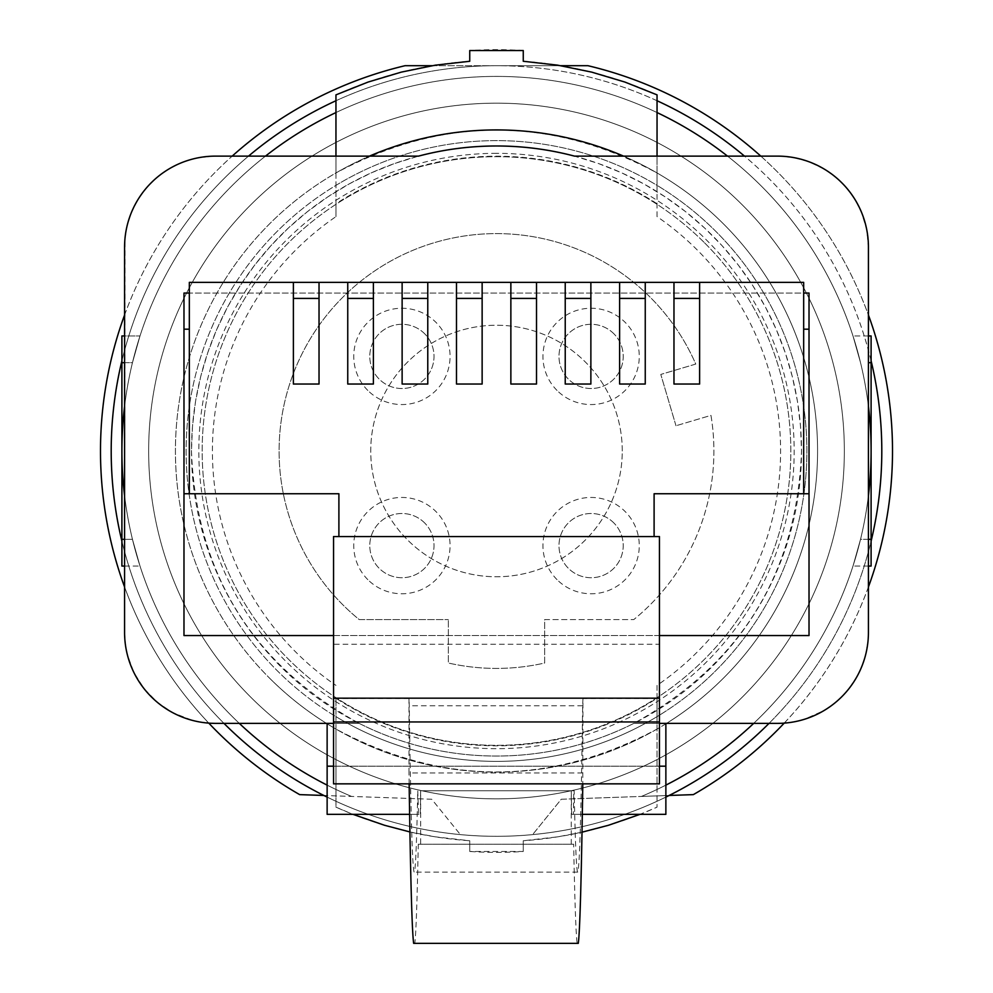 <?xml version="1.0" encoding="UTF-8"?>
<svg xmlns="http://www.w3.org/2000/svg" width="993" height="993" viewBox="0 0 993 993"><rect width="100%" height="100%" fill="white"/><g stroke="black" fill="none" stroke-linecap="round" stroke-linejoin="round"><path stroke-width="0.74" stroke-dasharray="4.96 3.72" d="M498.56 798.844A347.848 347.848 0 0 0 844.335 448.948A347.848 347.848 0 0 0 494.44 103.173A347.848 347.848 0 0 0 148.665 453.069A347.848 347.848 0 0 0 498.56 798.844A347.848 347.848 0 0 0 844.335 448.948A347.848 347.848 0 0 0 494.44 103.173A347.848 347.848 0 0 0 148.665 453.069A347.848 347.848 0 0 0 498.56 798.844M657.043 100.74A385.309 385.309 0 0 0 335.957 100.74M248.511 156.124A385.309 385.309 0 0 0 121.903 360.819M121.903 541.197A385.309 385.309 0 0 0 223.971 723.376M327.131 797.094A385.309 385.309 0 0 0 665.869 797.094M769.029 723.376A385.309 385.309 0 0 0 871.097 541.197M871.097 360.819A385.309 385.309 0 0 0 744.489 156.124M323.867 795.467A385.309 385.309 0 0 0 669.133 795.467L561.256 799.241L532.608 834.616L561.256 799.241L641.416 796.436A374.597 374.597 0 0 0 793.345 222.519A374.597 374.597 0 0 0 199.655 222.519A374.597 374.597 0 0 0 351.584 796.436A374.597 374.597 0 0 1 199.655 222.519A374.597 374.597 0 0 1 793.345 222.519A374.597 374.597 0 0 1 641.416 796.436L693.337 794.623A396.008 396.008 0 0 0 587.943 65.699L405.057 65.699A396.008 396.008 0 0 0 299.663 794.623L431.744 799.241L460.392 834.616L431.744 799.241L323.867 795.467A385.309 385.309 0 0 1 496.5 65.699L432.054 65.699M208.791 723.127A396.008 396.008 0 0 1 124.572 587M124.572 315.017A396.008 396.008 0 0 1 232.188 156.124M760.812 156.124A396.008 396.008 0 0 1 868.428 315.017M868.428 587A396.008 396.008 0 0 1 784.209 723.127M560.946 65.699L496.5 65.699A385.309 385.309 0 0 1 669.133 795.467M424.607 333.698A32.111 32.111 0 0 0 379.189 333.698A32.111 32.111 0 0 0 379.189 379.115A32.111 32.111 0 0 0 424.607 379.115A32.111 32.111 0 0 0 424.607 333.698A32.111 32.111 0 0 1 424.607 379.115A32.111 32.111 0 0 1 379.189 379.115A32.111 32.111 0 0 1 379.189 333.698A32.111 32.111 0 0 1 424.607 333.698M704.62 242.888A294.325 294.325 0 0 1 704.62 659.129A294.325 294.325 0 0 1 288.38 659.129A294.325 294.325 0 0 1 288.38 242.888A294.325 294.325 0 0 1 704.62 242.888A294.325 294.325 0 0 1 704.62 659.129A294.325 294.325 0 0 1 288.38 659.129A294.325 294.325 0 0 1 288.38 242.888A294.325 294.325 0 0 1 704.62 242.888M710.963 415.384A217.405 217.405 0 0 1 633.782 619.582A217.405 217.405 0 0 0 710.963 415.384L675.985 425.749L710.963 415.384M613.811 333.698A32.111 32.111 0 0 0 568.393 333.698A32.111 32.111 0 0 0 568.393 379.115A32.111 32.111 0 0 0 613.811 379.115A32.111 32.111 0 0 0 613.811 333.698A32.111 32.111 0 0 1 613.811 379.115A32.111 32.111 0 0 1 568.393 379.115A32.111 32.111 0 0 1 568.393 333.698A32.111 32.111 0 0 1 613.811 333.698M613.811 522.901A32.111 32.111 0 0 0 568.393 522.901A32.111 32.111 0 0 0 568.393 568.319A32.111 32.111 0 0 0 613.811 568.319A32.111 32.111 0 0 0 613.811 522.901A32.111 32.111 0 0 1 613.811 568.319A32.111 32.111 0 0 1 568.393 568.319A32.111 32.111 0 0 1 568.393 522.901A32.111 32.111 0 0 1 613.811 522.901M424.607 522.901A32.111 32.111 0 0 0 379.189 522.901A32.111 32.111 0 0 0 379.189 568.319A32.111 32.111 0 0 0 424.607 568.319A32.111 32.111 0 0 0 424.607 522.901A32.111 32.111 0 0 1 424.607 568.319A32.111 32.111 0 0 1 379.189 568.319A32.111 32.111 0 0 1 379.189 522.901A32.111 32.111 0 0 1 424.607 522.901M544.66 619.582L633.782 619.582L544.66 619.582L544.66 663.014A217.405 217.405 0 0 1 448.339 663.014L448.339 619.582L448.339 663.014A217.405 217.405 0 0 0 544.66 663.014L544.66 619.582M675.985 425.749L660.792 374.435L675.985 425.749M695.77 364.071L660.792 374.435L695.77 364.071A217.405 217.405 0 0 0 365.039 277.854A217.405 217.405 0 0 0 359.218 619.582L448.339 619.582L359.218 619.582A217.405 217.405 0 0 1 365.039 277.854A217.405 217.405 0 0 1 695.77 364.071M367.844 390.46A48.16 48.16 0 0 1 367.844 322.353A48.16 48.16 0 0 1 435.952 322.353A48.16 48.16 0 0 1 435.952 390.46A48.16 48.16 0 0 1 367.844 390.46M367.844 579.664A48.16 48.16 0 0 1 367.844 511.556A48.16 48.16 0 0 1 435.952 511.556A48.16 48.16 0 0 1 435.952 579.664A48.16 48.16 0 0 1 367.844 579.664M557.048 579.664A48.16 48.16 0 0 1 557.048 511.556A48.16 48.16 0 0 1 625.156 511.556A48.16 48.16 0 0 1 625.156 579.664A48.16 48.16 0 0 1 557.048 579.664M557.048 390.46A48.16 48.16 0 0 1 557.048 322.353A48.16 48.16 0 0 1 625.156 322.353A48.16 48.16 0 0 1 625.156 390.46A48.16 48.16 0 0 1 557.048 390.46M523.261 61.268A390.659 390.659 0 0 1 657.043 94.869L657.043 112.557A374.597 374.597 0 0 1 657.043 789.46L657.043 807.148A390.659 390.659 0 0 1 523.261 840.748L523.261 851.473A401.358 401.358 0 0 1 469.739 851.473L469.739 840.748A390.659 390.659 0 0 1 335.957 807.148L335.957 789.46A374.597 374.597 0 0 1 335.957 112.557L335.957 94.869A390.659 390.659 0 0 1 469.739 61.268L469.739 50.544A401.358 401.358 0 0 1 523.261 50.544L523.261 61.268M665.869 785.128A374.597 374.597 0 0 1 657.043 789.46L657.043 698.265A294.809 294.809 0 0 1 335.957 698.265L335.957 716.648A310.387 310.387 0 0 1 335.957 185.368L335.957 172.943A321.087 321.087 0 0 0 335.957 729.073L335.957 716.648A310.387 310.387 0 0 0 806.887 451.008A310.387 310.387 0 0 0 496.5 140.621A310.387 310.387 0 0 0 186.113 451.008A310.387 310.387 0 0 0 657.043 716.648L657.043 729.073A321.087 321.087 0 0 0 657.043 172.943C550.01 115.784 442.99 115.784 335.957 172.943L335.957 112.557M265.479 156.124A374.597 374.597 0 0 0 124.572 406.311M124.572 495.706A374.597 374.597 0 0 0 239.313 723.376M327.131 785.128A374.597 374.597 0 0 0 335.957 789.46L335.957 729.073L335.957 807.148L352.987 814.347M326.461 723.376A321.087 321.087 0 0 1 369.47 156.124A321.087 321.087 0 0 0 335.957 172.943L335.957 156.124M124.572 362.706L132.454 362.706L140.001 335.957L132.454 362.706A374.597 374.597 0 0 0 132.454 539.311L140.001 566.06L132.454 539.311L124.572 539.311M121.903 362.706L132.454 362.706A374.597 374.597 0 0 0 132.454 539.311L121.903 539.311L121.903 335.957L140.001 335.957L124.572 335.957M124.572 566.06L140.001 566.06L121.903 566.06L121.903 539.311M727.521 156.124A374.597 374.597 0 0 1 868.428 406.311M868.428 495.706A374.597 374.597 0 0 1 753.687 723.376M657.043 216.623L657.043 185.368A310.387 310.387 0 0 1 657.043 716.648L657.043 685.393A284.097 284.097 0 0 0 657.043 216.623L657.043 112.557M657.043 729.073A321.087 321.087 0 0 1 335.957 729.073C442.99 786.233 550.01 786.233 657.043 729.073L657.043 807.148L640.013 814.347M582.022 832.184L557.793 836.826L523.261 840.748L523.261 851.473L469.739 851.473L469.739 840.748L435.306 836.838L409.91 831.948M868.428 335.957L852.999 335.957L871.097 335.957L871.097 451.008A374.597 374.597 0 0 0 860.546 362.706L852.999 335.957L860.546 362.706A374.597 374.597 0 0 1 860.546 539.311L852.999 566.06L860.546 539.311L868.428 539.311M871.097 539.311L871.097 451.008A374.597 374.597 0 0 1 860.546 539.311L871.097 539.311L871.097 566.06L852.999 566.06L868.428 566.06M666.539 723.376A321.087 321.087 0 0 0 623.53 156.124A321.087 321.087 0 0 1 657.043 172.943L657.043 156.124M269.463 678.045A321.087 321.087 0 0 0 723.537 678.045A321.087 321.087 0 0 0 723.537 223.971A321.087 321.087 0 0 0 269.463 223.971A321.087 321.087 0 0 0 269.463 678.045M657.043 172.943L657.043 185.368A310.387 310.387 0 0 0 335.957 185.368L335.957 216.623A284.097 284.097 0 0 0 335.957 685.393M335.957 698.265L335.957 729.073M657.043 698.265L657.043 685.393M335.957 172.943L335.957 203.751A294.809 294.809 0 0 1 657.043 203.751M335.957 203.751L335.957 216.623M622.263 451.008A125.763 125.763 0 0 0 496.5 325.245A125.763 125.763 0 0 0 404.325 536.555A125.763 125.763 0 0 0 622.263 451.008A125.763 125.763 0 0 0 496.5 325.245A125.763 125.763 0 0 0 370.737 451.008A125.763 125.763 0 0 0 496.5 576.772A125.763 125.763 0 0 0 622.263 451.008M496.5 153.332A297.677 297.677 0 0 0 198.823 451.008A297.677 297.677 0 0 0 496.5 748.685A297.677 297.677 0 0 0 794.177 451.008A297.677 297.677 0 0 0 496.5 153.332M665.869 723.785A321.087 321.087 0 0 1 327.131 723.785M418.487 156.124A305.037 305.037 180 0 0 496.5 756.045A305.037 305.037 180 0 0 574.513 156.124M191.463 451.008L191.463 451.008C196.142 573.333 252.023 664.118 359.143 723.363L215.555 723.376L200.35 722.085L192.505 720.409L172.819 712.713L157.664 702.585L144.27 688.931L133.894 672.509L127.34 654.66L125.54 645.611L124.572 632.392L124.981 238.543L127.216 225.337L131.597 212.043L138.176 199.245L146.778 187.54L157.018 177.449L168.313 169.331L180.229 163.249L192.208 159.165L200.152 157.428L215.555 156.112L418.525 156.112L394.593 163.51L371.481 172.782L349.151 183.928L327.715 196.937L307.408 211.67L288.429 227.968L270.928 245.681L254.878 264.833L240.405 285.314L227.645 306.911L216.759 329.415L207.773 352.627L200.685 376.608L195.571 401.172L192.493 426.059L191.463 451.008M777.445 156.124L792.824 157.428L808.798 161.685L824.674 169.331L836.019 177.474L846.235 187.553L854.836 199.27L861.415 212.08L866.765 229.768L868.428 247.096L868.428 632.392L868.006 641.18L865.648 654.71L861.092 668.177L856.798 676.891L848.68 688.993L842.263 696.23L835.299 702.61L824.016 710.554L804.38 719.292L792.613 722.097L777.445 723.376L633.857 723.363C740.977 664.118 796.858 573.333 801.537 451.008L800.507 426.096L797.441 401.222L792.327 376.657L785.24 352.639L776.241 329.403L765.367 306.936L752.62 285.339L738.134 264.846L722.06 245.668L704.558 227.956L685.604 211.67L665.31 196.949L643.861 183.928L621.481 172.757L598.382 163.497L574.475 156.124M777.445 156.112L574.475 156.112M359.143 723.363L333.549 723.376M659.451 723.376L633.857 723.376A305.037 305.037 180 0 1 359.143 723.376L327.131 723.376L359.143 723.376A305.037 305.037 180 0 0 633.857 723.376L665.869 723.376L665.869 814.347L571.633 814.347L571.273 790.738L420.66 790.738L420.3 814.347L418.525 814.347L417.768 790.738C416.626 844.596 415.446 871.717 414.23 872.115C412.43 870.687 410.779 815.228 409.265 705.762L408.979 698.451L333.549 698.451L333.549 644.234L659.451 644.234L659.451 698.451L582.953 698.451L582.792 783.849M809.022 635.557L809.022 293.059M809.022 635.545L183.978 635.557M183.978 293.059L183.978 635.545M338.898 493.744L189.328 493.744L189.328 293.059L803.672 293.059L803.672 282.36L189.328 282.36L189.328 293.059L803.672 293.059L803.672 493.744L654.102 493.744M659.451 644.234L659.451 536.555M659.451 698.166L333.549 698.166M333.549 698.451L333.549 783.849L659.451 783.849L659.451 698.451M659.451 635.557L333.549 635.557L333.549 644.234M333.549 536.555L333.549 635.557M408.979 698.451L408.979 772.988L582.953 772.988M571.26 844.249L571.26 790.738L420.672 790.738L420.672 844.249L573.656 844.249C574.773 901.992 575.94 935.021 577.169 943.35L578.286 943.35M413.647 943.35L414.764 943.35C415.98 935.021 417.159 901.992 418.264 844.249L420.672 844.249M409.141 783.849L408.979 772.988M418.525 814.347L409.6 814.347L418.525 814.347M571.633 814.347L582.32 814.347L573.408 814.347L573.768 790.738L418.165 790.738M327.131 814.347L420.3 814.347L327.131 814.347L327.131 766.186L665.869 766.186M327.131 723.376L327.131 766.186M633.857 723.363L665.869 723.376M359.143 723.376A305.037 305.037 180 0 0 633.857 723.376M573.768 790.738L417.768 790.738M582.953 698.451L582.655 705.762C581.141 815.228 579.49 870.687 577.703 872.115C576.474 871.717 575.295 844.596 574.165 790.738M414.764 943.35L577.169 943.35M418.264 844.249L573.656 844.249M582.655 705.762L409.265 705.762M293.382 282.36L293.382 384.043M319.026 282.36L319.026 384.043M347.749 282.36L347.749 384.043M373.393 282.36L373.393 384.043M402.128 282.36L402.128 384.043M427.772 282.36L427.772 384.043M456.495 282.36L456.495 384.043M482.139 282.36L482.139 384.043M510.861 282.36L510.861 384.043M536.505 282.36L536.505 384.043M565.228 282.36L565.228 384.043M590.872 282.36L590.872 384.043M619.607 282.36L619.607 384.043M645.251 282.36L645.251 384.043M673.974 282.36L673.974 384.043M699.618 282.36L699.618 384.043M868.428 362.706L871.097 362.706M659.451 766.186L333.549 766.186M577.703 872.115L414.23 872.115"/><path stroke-width="1.49" d="M335.957 100.74A385.309 385.309 0 0 0 248.511 156.124M121.903 360.819A385.309 385.309 0 0 0 121.903 541.197M223.971 723.376A385.309 385.309 0 0 0 327.131 797.094M665.869 797.094A385.309 385.309 0 0 0 769.029 723.376M871.097 541.197A385.309 385.309 0 0 0 871.097 360.819M744.489 156.124A385.309 385.309 0 0 0 657.043 100.74M432.054 65.699L405.057 65.699A396.008 396.008 0 0 0 232.188 156.124M323.867 795.467L299.663 794.623A396.008 396.008 0 0 1 208.791 723.127M124.572 587A396.008 396.008 0 0 1 124.572 315.017M560.946 65.699L587.943 65.699A396.008 396.008 0 0 1 760.812 156.124M868.428 315.017A396.008 396.008 0 0 1 868.428 587M784.209 723.127A396.008 396.008 0 0 1 693.337 794.623L669.133 795.467M335.957 112.557A374.597 374.597 0 0 0 265.479 156.124M124.572 406.311A374.597 374.597 0 0 0 124.572 495.706M239.313 723.376A374.597 374.597 0 0 0 327.131 785.128M335.957 156.124L335.957 94.869L368.068 82.071L401.333 72.117L435.356 65.166L469.739 61.268L469.739 50.544L523.261 50.544L523.261 61.268L557.644 65.166L591.667 72.117L624.932 82.071L657.043 94.869L657.043 156.124M124.572 566.06L121.903 566.06L121.903 362.706L124.572 362.706M124.572 335.957L121.903 335.957L121.903 362.706M657.043 112.557A374.597 374.597 0 0 1 727.521 156.124M868.428 406.311A374.597 374.597 0 0 1 868.428 495.706M753.687 723.376A374.597 374.597 0 0 1 665.869 785.128M409.91 831.948L384.589 825.295L352.987 814.347M582.022 832.184L608.436 825.282L640.013 814.347M868.428 566.06L871.097 566.06L871.097 335.957L868.428 335.957M369.458 156.124A321.087 321.087 0 0 1 623.542 156.124A321.087 321.087 0 0 0 369.47 156.124M666.539 723.376A321.087 321.087 0 0 1 665.869 723.785M327.131 723.785A321.087 321.087 0 0 1 326.461 723.376M574.513 156.124A305.037 305.037 180 0 0 418.487 156.124M659.451 723.376L777.445 723.376A90.971 90.971 180 0 0 868.428 632.404L868.428 247.096A90.971 90.971 0 0 0 777.445 156.124L574.475 156.124A305.037 305.037 180 0 0 418.525 156.124L215.555 156.124A90.971 90.971 180 0 0 124.572 247.096L124.572 632.404A90.971 90.971 180 0 0 215.555 723.376L333.549 723.376M659.451 536.555L333.549 536.555L333.549 783.849L659.451 783.849L659.451 536.555L654.102 536.555L654.102 493.744L809.022 493.744L809.022 635.557L659.451 635.557M699.618 384.043L673.974 384.043L699.618 384.043L699.618 282.36L803.672 282.36L803.672 493.744L809.022 493.744L809.022 329.179L803.672 329.179L809.022 329.192L809.022 293.059L803.672 293.059L809.022 293.059M183.978 293.059L189.328 293.059L183.978 293.059L183.978 493.744L189.328 493.744L189.328 282.36L293.382 282.36L293.382 384.043L319.026 384.043L319.026 282.36L347.749 282.36L347.749 384.043L373.393 384.043L373.393 282.36L402.128 282.36L402.128 384.043L427.772 384.043L427.772 282.36L456.495 282.36L456.495 384.043L482.139 384.043L482.139 282.36L510.861 282.36L510.861 384.043L536.505 384.043L536.505 282.36L565.228 282.36L565.228 384.043L590.872 384.043L590.872 282.36L619.607 282.36L619.607 384.043L645.251 384.043L645.251 282.36L673.974 282.36L673.974 384.043M645.251 384.043L619.607 384.043M590.872 384.043L565.228 384.043M536.505 384.043L510.861 384.043M482.139 384.043L456.495 384.043M427.772 384.043L402.128 384.043M373.393 384.043L347.749 384.043M319.026 384.043L293.382 384.043M333.549 635.557L183.978 635.557L183.978 493.744L338.898 493.744L338.898 536.555L333.549 536.555M654.102 493.744L654.102 536.555L338.898 536.555L338.898 493.744M659.451 698.166L333.549 698.166M659.451 721.948L333.549 721.948M582.792 783.849C581.401 878.755 579.9 931.93 578.286 943.35L413.647 943.35C412.033 931.93 410.531 878.755 409.141 783.849M327.131 814.347L409.6 814.347L327.131 814.347L327.131 723.376M665.869 814.347L582.32 814.347L665.869 814.347L665.869 766.186L659.451 766.186M665.869 723.376L665.869 766.186M189.328 329.179L183.978 329.179L189.328 329.192M293.382 282.36L319.026 282.36M347.749 282.36L373.393 282.36M402.128 282.36L427.772 282.36M456.495 282.36L482.139 282.36M510.861 282.36L536.505 282.36M565.228 282.36L590.872 282.36M619.607 282.36L645.251 282.36M673.974 282.36L699.618 282.36M293.382 298.421L319.026 298.421L293.382 298.409M347.749 298.421L373.393 298.421L347.749 298.409M402.128 298.421L427.772 298.421L402.128 298.409M456.495 298.421L482.139 298.421L456.495 298.409M510.861 298.421L536.505 298.421L510.861 298.409M565.228 298.421L590.872 298.421L565.228 298.409M619.607 298.421L645.251 298.421L619.607 298.409M673.974 298.421L699.618 298.421L673.974 298.409M124.572 539.311L121.903 539.311M868.428 539.311L871.097 539.311M868.428 362.706L871.097 362.706M333.549 766.186L327.131 766.186"/></g></svg>
